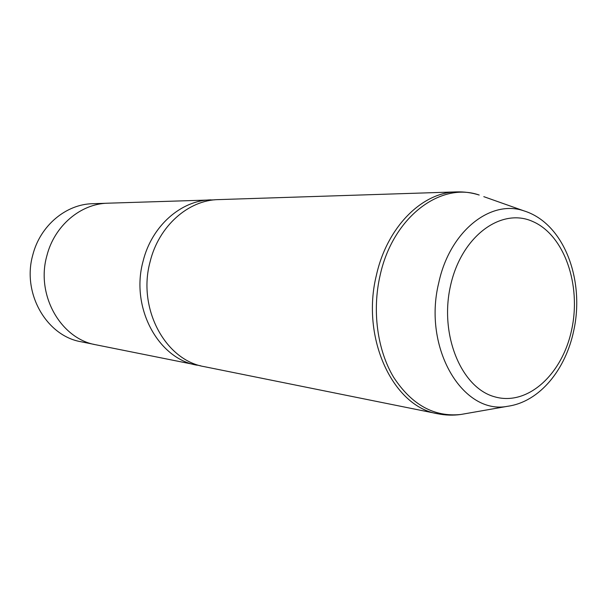 <?xml version="1.0" encoding="UTF-8"?>
<svg xmlns="http://www.w3.org/2000/svg" width="607" height="607" viewBox="0 0 607 607"><rect width="100%" height="100%" fill="white"/><g stroke="black" fill="none" stroke-linecap="round" stroke-linejoin="round"><path stroke-width="0.91" d="M94.237 344.419L81.133 341.771C46.572 336.005 21.784 293.211 32.824 254.864C40.229 225.569 66.102 204.142 92.666 203.709L106.028 203.277M200.742 365.816L96.02 344.806C60.859 338.949 35.616 295.063 46.891 255.684C54.455 225.614 80.83 203.626 107.849 203.193L214.605 199.847M197.04 365.194C158.29 358.889 130.285 307.635 143.055 261.336C151.636 226.001 181.091 200.28 210.857 199.855M150.104 261.754C158.753 226.032 188.42 200.037 218.361 199.612L456.456 191.895C422.222 192.207 387.122 226.897 376.439 275.062C360.611 338.274 393.26 407.031 437.913 413.792L204.4 366.674C165.415 360.346 137.228 308.561 150.104 261.754M450.553 285.571C461.419 236.138 501.306 207.162 532.711 221.487C564.313 235.091 581.362 284.721 571.756 329.32C562.583 374.056 527.764 406.455 494.629 396.796C461.358 387.881 439.218 334.844 450.553 285.571M523.902 210.849C564.389 223.376 584.822 280.351 573.782 330.428C565.785 369.231 539.995 401.811 507.573 406.295C462.959 415.249 422.548 348.168 438.747 282.832C449.643 231.366 490.494 199.179 523.902 210.849L483.802 196.66M465.668 413.633L460.872 414.475C434.142 417.259 411.728 404.854 393.632 377.266C377.349 350.171 371.954 310.875 380.096 275.411C392.737 217.2 440.515 181.44 479.204 195.037C471.851 192.715 464.264 191.668 456.456 191.895M507.573 406.295L460.872 414.475C453.232 415.545 445.576 415.317 437.913 413.792"/></g></svg>
